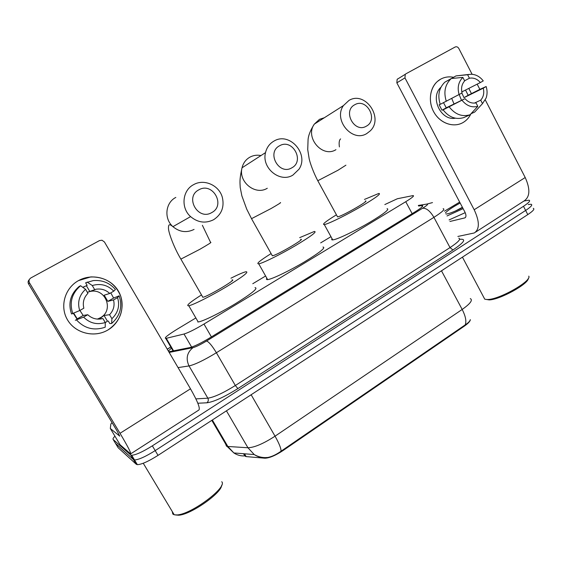 <?xml version="1.0" encoding="UTF-8"?>
<svg xmlns="http://www.w3.org/2000/svg" width="562" height="562" viewBox="0 0 562 562"><rect width="100%" height="100%" fill="white"/><g stroke="black" fill="none" stroke-linecap="round" stroke-linejoin="round"><path stroke-width="0.84" d="M195.576 318.127L177.522 328.988C167.827 334.959 163.907 338.113 165.762 338.443L184.02 334.018C188.312 332.732 194.958 329.409 203.978 324.049L405.75 201.709C412.164 197.74 414.601 195.695 413.056 195.576L397.355 198.744L384.829 204.561M470.338 319.659C470.246 321.232 468.188 323.438 464.156 326.262L282.988 450.591C275.317 455.606 269.261 458.142 264.814 458.199L246.156 456.597L244.456 455.276M330.962 236.693L320.663 242.889M265.608 276.005L252.781 283.719M528.238 204.54L531.174 204.266C532.783 204.856 530.935 206.921 525.639 210.448L155.189 450.612C145.607 456.625 138.716 459.737 134.515 459.948L133.475 459.611L115.477 443.32M244.568 455.923C240.733 456.098 237.171 455.108 233.876 452.951L227.842 446.474L247.94 447.759L254.228 454.56C257.621 456.801 261.281 457.84 265.222 457.672L267.912 457.454C272.001 456.618 276.385 454.532 281.07 451.195L465.224 324.878C468.202 322.946 469.888 321.232 470.289 319.743M533.282 208.347C534.905 208.973 533.071 211.059 527.781 214.6L158.034 455.368C148.466 461.395 141.575 464.486 137.346 464.655L136.292 464.289L118.125 447.71L115.646 443.601L133.475 459.611L134.515 459.948C138.716 459.737 145.607 456.625 155.189 450.612L525.639 210.448C530.935 206.921 532.783 204.856 531.174 204.266M523.981 201.006L529.067 200.177C530.654 200.732 528.793 202.777 523.489 206.289L152.344 445.849C142.748 451.855 135.856 454.981 131.684 455.241L130.651 454.918L113.159 439.484C112.667 438.978 113.257 437.875 114.943 436.175M168.79 351.777L190.125 347.513C194.487 346.354 201.182 343.066 210.202 337.65L415.114 211.832C421.486 207.828 423.867 205.72 422.259 205.488L418.634 206.029M171.431 348.131L168.361 351.053M440.65 79.165C444.626 77.008 448.905 76.383 453.478 77.282C448.905 76.383 444.626 77.008 440.65 79.165C430.717 84.553 427.289 99.762 433.492 111.409C439.54 123.148 453.52 128.241 463.158 122.474C454.131 127.841 441.205 123.844 434.665 113.447C428.026 103.12 429.277 88.592 437.348 81.511L440.65 79.165M468.813 88.382L471.434 93.65L468.813 88.382M470.942 113.819C469.137 117.577 466.537 120.465 463.158 122.474L463.531 122.249C466.734 120.247 469.207 117.43 470.942 113.819M457.868 236.462L474.272 232.963C479.716 229.268 479.681 221.526 474.18 209.738L404.956 77.893L396.842 82.832L464.907 212.057C466.291 215 466.298 216.939 464.922 217.88L449.923 221.477M475.55 232.148L524.044 200.971C530.029 196.925 530.423 189.113 525.21 177.529L485.294 99.931M479.864 89.379L477.173 84.152M472.101 74.289L458.824 48.48C457.84 46.913 456.625 46.421 455.164 47.004L405.883 73.826L405.258 74.31L404.956 77.893M396.842 82.832L397.144 79.326L397.763 78.842M451.743 98.469L454.04 103.998M464.598 80.766L469.418 78.23C473.555 77.507 477.208 78.94 480.377 82.53L461.809 91.929M471.026 113.728L474.693 112.07L482.505 103.619L480.714 100.155C483.538 96.917 484.395 92.92 483.278 88.178L463.994 97.655L461.845 93.081M480.714 100.155L474.447 103.099M459.182 94.592L461.521 100.345M455.325 118.196C440.875 121.125 429.635 97.275 440.875 87.328M440.194 104.244L439.147 104.771L441.999 110.236L444.999 108.775L443.102 109.857L464.992 98.652L446.256 107.799L443.516 102.698M483.278 88.178L486.151 86.527L479.534 89.527L468.167 95.273L465.512 90.053M464.992 98.652C468.209 102.242 471.883 103.647 476.007 102.874L477.805 106.344L470.071 114.76L463.755 117.606C455.866 119.917 448.982 117.332 443.102 109.857M440.229 104.349C437.426 95.315 438.971 87.911 444.872 82.143L451.307 78.532L462.863 77.401L464.669 80.907C461.802 84.138 460.924 88.157 462.048 92.962L440.229 104.349M477.363 109.19L474.693 112.07M470.071 114.76C462.104 117.093 455.143 114.472 449.2 106.885M446.291 101.308C443.453 92.147 445.013 84.651 450.977 78.806L451.307 78.532M486.151 86.527C487.387 90.517 487.373 94.346 486.116 98.027L482.505 103.619M477.805 106.344C471.841 107.834 466.586 105.825 462.055 100.331M459.105 94.634C457.166 87.637 458.416 81.89 462.863 77.401M469.418 78.23L467.619 74.732L455.993 75.905L449.909 79.39M455.993 75.905L469.024 74.416M467.619 74.732L471.026 74.247C475.838 74.388 479.913 76.601 483.257 80.893L480.377 82.53M463.994 97.655L468.167 95.273M441.999 110.236L446.256 107.799M528.315 278.366C528.666 283.894 499.766 299.792 489.172 299.904L484.753 299.188L483.685 297.186M528.751 276.139C532.137 280.845 499.737 299.377 487.851 299.504L486.72 299.532M444.472 211.179L459.66 202.102M462.561 207.61C456.33 210.764 451.476 212.808 447.984 213.75L446.003 214.066M445.42 212.977C447.296 210.687 452.206 207.378 460.152 203.037M462.4 207.301L455.48 210.982M463.109 208.65L447.008 215.963M465.203 212.668L449.101 219.918M354.819 104.715C342.237 110.911 354.418 133.552 366.305 126.19C378.683 119.945 366.775 97.57 354.819 104.715M366.782 133.545C352.332 142.846 333.02 119.945 343.452 105.572L349.023 100.387C365.237 90.587 384.106 118.069 370.196 130.918L366.782 133.545M337.312 216.426L337.579 216.904L338.457 216.672C344.906 214.754 370.414 199.917 365.335 201.063M364.45 199.433L378.837 193.44C381.521 193.553 375.599 197.915 361.071 206.535C347.506 214.424 331.432 222.44 325.82 224.189L324.302 224.575C321.696 224.652 325.735 221.393 336.434 214.81M387.056 208.692C389.895 209.113 384.099 213.672 369.656 222.369C356.16 230.301 340.038 238.126 334.285 239.602L332.732 239.904C331.622 239.988 331.404 239.588 332.072 238.71M279.623 145.755C266.128 152.421 279.026 175.723 291.776 167.848C305.04 161.132 292.451 138.112 279.623 145.755M292.886 175.112C280.087 183.24 261.351 168.059 265.517 152.625C266.781 147.406 269.648 143.535 274.108 141.006C289.655 131.592 309.367 154.234 298.977 169.239L292.886 175.112M272.043 255.281L272.711 255.745C278.288 254.502 306.339 238.007 300.642 239.349M299.694 237.642L314.348 231.46C317.361 231.537 311.046 236.279 295.394 245.678C280.824 254.242 264.028 262.602 259.272 263.726L258.752 263.838C255.851 263.978 259.967 260.564 271.095 253.581M322.946 247.02C326.136 247.442 319.961 252.401 304.421 261.906C289.936 270.533 273.083 278.689 268.172 279.525L267.631 279.602C266.36 279.721 266.107 279.272 266.88 278.26M198.871 189.823C184.364 197.023 198.049 221.021 211.762 212.569C226.008 205.334 212.668 181.631 198.871 189.823M213.602 219.721C205.523 223.676 197.852 222.643 190.588 216.616C180.571 207.877 182.32 190.258 193.7 184.603C204.252 178.484 219.37 185.439 222.39 197.564C224.463 207.139 221.533 214.529 213.602 219.721M202.453 296.764L202.861 297.284C207.687 296.652 238.267 278.436 231.965 279.981M230.954 278.197C238.042 274.621 242.946 272.493 245.664 271.811L246.001 271.741C249.331 271.762 242.7 276.827 226.121 286.957C210.687 296.167 193.103 304.997 188.797 305.749L188.453 305.805C185.931 305.7 190.279 302.068 201.491 294.91M255 287.639C258.52 288.004 252.064 293.329 235.618 303.592C220.297 312.901 202.65 321.52 198.182 321.97L197.817 321.998M78.532 280.593C92.217 272.886 110.784 277.937 118.371 291.081C126.162 304.119 121.35 322.237 107.876 330.013C94.514 337.98 75.519 333.442 67.602 320.031C59.488 306.733 64.728 288.102 78.532 280.593L90.805 276.911C105.558 276.862 115.596 283.48 120.921 296.771C124.286 310.653 119.938 321.738 107.876 330.013L106.647 330.688C93.13 337.903 74.711 332.795 67.25 319.427C59.607 306.157 64.96 287.99 78.532 280.593M120.12 444.774L130.637 453.885C131.318 453.232 127.778 446.361 120.015 433.295L29.505 282.89L28.592 283.986L117.086 430.991L119.755 436.154L110.314 428.497L120.12 444.774M130.813 453.773L198.772 410.084C200.529 408.736 197.768 401.647 190.49 388.813L104.441 241.976L101.975 240.22L99.488 240.585L30.931 277.902C29.027 279.195 28.55 280.852 29.505 282.89M28.592 283.986C27.756 282.349 28.009 280.867 29.343 279.56M112.119 422.729L110.862 423.931L110.314 428.497M87.356 292.331L95.976 289.233C101.293 288.439 105.867 289.852 109.709 293.476L104.188 295.19L107.841 301.373L113.531 299.953C114.908 305.552 113.58 310.477 109.548 314.713L104.026 315.451L101.09 317.671L97.282 319.09M87.876 292.1L90.37 291.425C105.754 287.948 114.262 310.554 100.324 317.762L98.406 318.689M82.832 287.344L87.138 285.363L85.628 282.812L93.257 280.586C102.249 279.869 109.632 282.841 115.414 289.5L113.763 291.165L109.709 293.476M77.127 319.237L73.432 313.441M73.784 313.28L77.254 318.865L77.942 318.773L75.301 320.284L83.59 317.101L87.742 314.727L83.19 315.472L79.881 310.449M105.277 322.686L107.391 321.127L108.304 321.05L109.794 323.572L111.676 323.459L111.901 318.689L109.548 314.713M113.531 299.953L117.577 297.635L119.123 295.809L113.622 298.064L110.77 292.872M71.529 313.989C67.932 303.185 70.475 293.996 79.158 286.43L80.57 285.728L85.55 289.29L87.939 293.315C83.822 297.551 82.459 302.511 83.843 308.194L79.685 310.561L71.529 313.989M119.123 295.809C122.706 306.536 120.226 315.753 111.676 323.459M99.158 318.605L97.69 319.118L102.909 318.549L105.277 322.532L105.213 327.217C94.142 330.941 84.616 328.573 76.657 320.115M72.835 313.722C69.182 302.742 71.76 293.413 80.57 285.728M117.577 297.635C119.987 305.735 118.097 312.753 111.901 318.689M105.277 322.532C96.938 325.026 89.709 323.22 83.59 317.101M79.685 310.561C77.24 302.314 79.193 295.219 85.55 289.29M102.909 318.549C97.149 319.968 92.091 318.696 87.742 314.727M82.804 287.322L84.216 286.613M94.641 289.535L92.259 285.517L87.145 282.054M92.259 285.517C100.64 283.178 107.806 285.06 113.763 291.165M89.787 291.439L86.386 285.707M107.841 301.373L113.622 298.064M107.391 321.127L104.026 315.451M77.254 318.865L83.19 315.472M221.737 481.732C227.835 486.973 191.403 514.385 177.044 514.933L174.227 514.792L172.801 514.047L172.26 511.525M221.632 485.252C221.906 492.853 190.694 514.792 178.611 515.213L175.555 514.975M464.156 326.262L463.889 325.763M282.988 450.591L282.679 450.064M264.814 458.199L264.47 457.594M246.156 456.597L244.512 453.794M412.143 213.658L405.75 201.709M211.41 336.912L203.978 324.049M191.635 347.098L184.02 334.018M173.602 350.857L166.282 338.345M225.65 444.008L226.458 446.158L227.842 446.474L212.345 420.004M281.07 451.195C281.084 448.307 279.075 443.306 275.043 436.182L462.175 309.458C465.603 316.146 466.622 321.281 465.224 324.878M226.437 410.829L247.94 447.759C254.41 447.549 263.445 443.685 275.043 436.182L251.179 394.812L247.421 397.165M444.394 268.903L441.514 270.863L462.175 309.458C470.338 303.684 473.042 300.052 470.296 298.577M527.781 214.6L523.489 206.289M158.034 455.368L152.344 445.849M136.292 464.289L130.651 454.918M441.479 270.8L251.137 394.742M245.468 456.028L244.147 453.759M459.646 239.307L461.655 239.236C466.06 239.524 463.151 243.1 452.923 249.971L237.888 388.567C224.147 397.123 213.813 401.865 206.879 402.799L197.831 403.228M113.159 439.484L115.646 443.601M443.137 208.664C445.385 209.092 442.315 211.986 433.92 217.346L450.014 247.596C458.283 242.11 461.205 238.962 458.768 238.155M169.169 352.437L193.005 347.653C195.962 346.873 200.472 344.661 206.549 341.015L422.568 208.263C426.326 207.933 430.106 210.961 433.92 217.346L216.391 352.739C204.076 360.207 194.951 364.605 189.015 365.932L207.849 398.177C214.01 397.285 223.17 393.063 235.338 385.504L450.014 247.596L452.923 249.971M193.005 347.653C186.977 352.5 185.643 358.598 189.015 365.932L178.063 367.597M195.906 398.887L207.849 398.177C208.692 399.989 208.369 401.528 206.879 402.799M206.549 341.015C208.839 341.794 212.12 345.707 216.391 352.739L235.338 385.504L237.888 388.567M422.568 208.263C427.176 205.355 428.637 203.957 426.937 204.069L418.318 205.446M170.792 347.042L167.307 349.248M426.937 204.069L432.494 202.594M170.265 347.288L167.272 349.192M422.329 206.626L421.753 205.537M474.18 209.738L525.21 177.529M464.619 217.986L465.469 217.445M324.358 117.732L319.504 119.32L314.313 124.125C304.597 137.409 322.476 158.315 335.943 149.675M317.79 180.739L337.994 170.244L345.911 165.186M260.979 155.555C257.08 154.782 253.42 155.295 249.992 157.107C245.861 159.453 243.206 163.015 242.032 167.799C238.155 181.955 255.436 195.766 267.294 188.256M251.516 218.674L271.053 208.551C278.569 204.217 281.646 202.25 280.283 202.657M180.887 259.11L199.756 249.352C208.474 244.315 212.092 242.011 210.595 242.44L202.383 225.285M175.822 197.424C165.369 202.636 163.739 218.716 172.927 226.662C179.594 232.134 186.64 233.047 194.08 229.408M120.015 433.295L190.49 388.813M245.51 456.484L245.229 456.007M173.089 350.962L165.762 338.443M211.804 420.362L227.027 446.354L233.876 452.951L254.228 454.56C257.663 456.548 261.316 457.566 265.194 457.608L267.912 457.461M137.346 464.655L131.684 455.241M244.856 455.965L243.543 453.717M422.652 206.226L422.259 205.488M397.144 79.326L405.258 74.31M450.977 78.806L444.872 82.143M462.435 257.15L484.753 299.188M340.607 138.905C339.202 140.057 338.802 142.727 339.406 146.914M337.579 216.904L317.902 180.943C313.512 172.794 309.992 162.776 309.163 158.744L307.73 149.618L308.074 139.622C308.419 135.28 310.498 130.117 314.313 124.125L343.452 105.572M324.302 224.575L332.732 239.904M272.352 255.822L251.643 218.899L246.704 209.106L241.871 195.871L240.227 187.567C240.079 183.114 239.187 180.367 242.032 167.799L265.517 152.625M258.752 263.838L267.631 279.602M202.861 297.284L181.027 259.356C173.623 247.076 168.235 231.67 168.474 228.074C168.438 225.973 168.783 224.884 169.52 224.786C170.089 224.624 171.227 225.243 172.927 226.662L190.588 216.616M188.797 305.749L198.182 321.97M95.976 289.233L90.37 291.425M143.247 463.243L174.227 514.792M178.611 515.213L177.044 514.933"/></g></svg>
